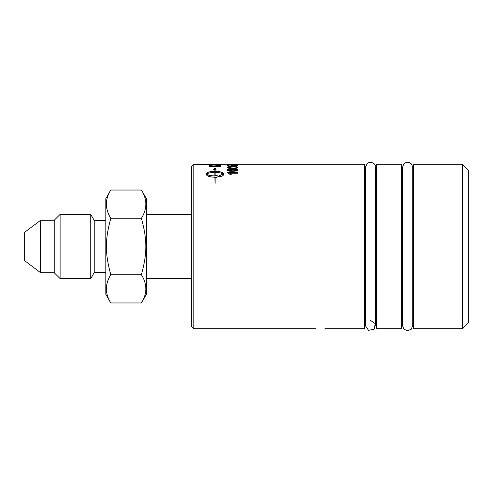 <?xml version="1.0" encoding="UTF-8"?>
<svg xmlns="http://www.w3.org/2000/svg" width="493" height="493" viewBox="0 0 493 493"><rect width="100%" height="100%" fill="white"/><g stroke="black" fill="none" stroke-linecap="round" stroke-linejoin="round"><path stroke-width="0.74" d="M233.355 164.705L234.606 164.705M234.606 164.563L234.606 164.976L233.355 164.976L233.355 164.563L234.606 164.563M227.47 172.827L237.657 172.827M229.72 173.253L231.217 174.417L230.015 174.417L227.47 172.698L237.657 172.698L237.657 173.253L229.72 173.253L231.217 174.547M219.225 164.403L220.537 164.403M217.666 164.693L219.225 164.724L219.225 164.261L364.573 164.261L364.573 328.732L324.862 328.732M213.876 164.619L213.876 164.261L220.537 164.261L220.537 164.761L193.841 164.261L193.841 328.732L315.588 328.732M215.194 164.644L219.225 164.576M210.264 164.551L213.876 164.489M208.946 164.28L210.264 164.434M210.264 166.024L219.225 166.572L218.578 165.426L213.611 165.063L210.449 165.328L210.264 166.024L219.225 166.431M208.946 165.734L213.685 165.001C217.542 165.026 219.767 165.26 220.353 165.703L220.537 166.067M220.537 165.925L220.537 166.862L208.946 166.295L209.131 165.272L213.685 164.859C217.542 164.884 219.767 165.118 220.353 165.562L220.537 165.925M214.849 175.896L214.849 176.026C210.714 175.915 208.009 175.317 206.715 174.226L206.715 174.097C208.009 175.194 210.714 175.791 214.849 175.896L214.849 172.439C210.714 172.495 208.003 173.049 206.715 174.097M214.849 169.728L213.765 169.555L214.979 167.811L216.193 169.949L215.108 169.771L215.108 171.385C220.229 171.49 223.033 172.199 223.526 173.511L223.526 174.695C223.428 175.582 222.066 176.297 219.434 176.827L219.434 175.533L223.243 174.097C221.949 173.049 219.237 172.495 215.108 172.439L215.108 175.896L215.823 175.884L215.823 175.292L218.886 176.266L215.823 177.844L215.823 177.197L215.108 177.215L215.108 183.285L214.849 177.215C209.722 177.012 206.918 176.174 206.431 174.695L206.431 173.518C206.918 172.199 209.728 171.49 214.849 171.385L214.849 169.728M214.849 169.863L214.849 171.385M214.849 171.515C209.728 171.619 206.918 172.328 206.431 173.641L206.431 174.824M218.886 176.389L215.823 175.416M215.108 175.896L215.823 175.884M219.434 175.656L223.243 174.097M223.526 173.641C223.033 172.328 220.229 171.619 215.108 171.515L215.108 171.385M216.193 170.085L214.979 167.811M214.979 167.947L213.765 169.691M228.499 170.067L229.227 170.714L232.653 170.966C235.703 170.917 237.09 170.664 236.8 170.196L236.8 170.06C237.084 169.61 235.697 169.37 232.653 169.339C229.596 169.37 228.21 169.61 228.499 170.067L229.227 170.584L232.653 170.831C235.703 170.788 237.09 170.529 236.8 170.06M227.47 170.196C227.396 169.419 229.122 169.037 232.653 169.037C236.092 169.025 237.817 169.407 237.823 170.196M236.782 170.942L232.653 171.342C229.19 171.324 227.464 170.898 227.47 170.06C227.396 169.284 229.122 168.902 232.653 168.902C236.092 168.889 237.817 169.272 237.823 170.06L236.782 170.942M228.499 167.515L229.227 168.045L232.653 168.236C235.703 168.199 237.09 168.002 236.8 167.645L236.8 167.509C237.084 167.17 235.697 166.991 232.653 166.973C229.596 166.991 228.21 167.17 228.499 167.515L232.653 168.095C235.703 168.058 237.09 167.86 236.8 167.509M227.47 167.645C227.396 167.072 229.122 166.788 232.653 166.794C236.092 166.776 237.817 167.059 237.823 167.645M236.782 168.181L232.653 168.495C229.19 168.477 227.464 168.15 227.47 167.509C227.396 166.93 229.122 166.646 232.653 166.652C236.092 166.634 237.817 166.924 237.823 167.509L236.782 168.181M230.921 165.777C231.051 165.445 232.148 165.272 234.206 165.26L237.823 165.833M228.832 165.894L231.55 166.147L230.921 165.63L234.206 165.118L237.823 165.691C237.737 166.067 236.794 166.289 234.995 166.357L236.8 165.691L234.323 165.321L232.018 165.691L232.85 166.307L227.637 166.098L227.637 165.186L228.832 165.186L228.832 165.894L231.55 166.005M227.637 165.334L228.832 165.334M232.018 165.691L233.004 166.196M234.884 166.215L236.8 165.691M237.657 164.298L227.47 164.286L237.657 164.268M210.264 164.261L213.876 164.261M141.411 274.73C147.296 253.137 147.296 239.857 141.411 218.263C147.296 208.853 147.296 199.443 141.411 190.027L110.802 190.027C104.917 199.443 104.917 208.853 110.802 218.263C104.917 239.857 104.917 253.137 110.802 274.73C104.917 284.141 104.917 293.551 110.802 302.961L141.411 302.961C147.296 293.551 147.296 284.141 141.411 274.73L110.802 274.73M141.411 190.027L146.396 198.667L146.396 294.327L141.411 302.961M110.802 190.027L105.816 198.667L105.816 294.327L110.802 302.961M110.802 218.263L141.411 218.263M40.617 272.728L24.65 260.698L24.65 232.295L40.617 220.26L40.617 272.728L54.218 272.728L60.097 278.613L90.743 278.613L90.743 214.381L60.097 214.381L60.097 278.613M40.617 220.26L54.218 220.26L54.218 272.728M90.743 214.381L94.218 220.408L94.218 272.586L90.743 278.613M94.218 272.586L105.816 272.586M146.396 278.385L191.518 278.385M402.43 325.571L403.946 329.219L407.594 330.735L411.242 329.219L412.752 325.571L412.752 167.417L411.643 164.224C409.19 161.778 406.614 161.636 403.915 163.799L402.43 167.417L402.43 325.571M401.678 172.581L402.43 172.581M370.49 320.413L375.253 323.599L374.138 329.225L368.511 330.341L365.331 325.571L365.331 167.423M364.573 172.581L365.331 172.581M462.551 164.261L462.551 328.732L468.35 322.933L468.35 170.054L462.551 164.261L413.565 164.261L413.565 328.732L462.551 328.732M193.841 164.261L191.518 166.579L191.518 326.415L193.841 328.732M375.648 172.581L376.461 172.581M376.461 164.261L376.461 328.732L401.678 328.732L401.678 164.261L376.461 164.261M412.752 172.581L413.565 172.581M208.946 164.403L210.264 164.403M213.876 164.403L215.194 164.403M54.218 220.26L60.097 214.381M94.218 220.408L105.816 220.408M146.396 214.609L191.518 214.609M401.678 320.413L402.43 320.413M375.648 167.423L375.648 167.417C376.387 165.531 372.745 160.342 367.488 163.22L365.331 167.417M375.648 325.571L375.648 167.417M364.573 320.413L365.331 320.413M375.648 320.413L376.461 320.413M412.752 320.413L413.565 320.413"/></g></svg>
